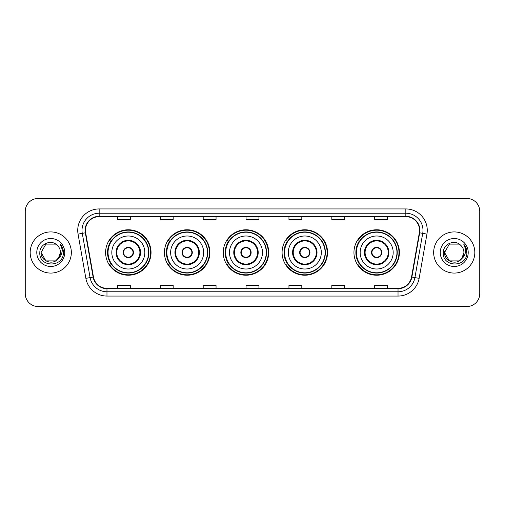 <?xml version="1.0" encoding="UTF-8"?>
<svg xmlns="http://www.w3.org/2000/svg" width="505" height="505" viewBox="0 0 505 505"><rect width="100%" height="100%" fill="white"/><g stroke="black" fill="none" stroke-linecap="round" stroke-linejoin="round"><path stroke-width="0.76" d="M353.948 252.5A22.725 22.725 0 0 0 376.673 275.225A22.725 22.725 0 0 0 399.398 252.5A22.725 22.725 0 0 0 376.673 229.775A22.725 22.725 0 0 0 353.948 252.5M282.087 252.5A22.725 22.725 0 0 0 304.812 275.225A22.725 22.725 0 0 0 327.537 252.5A22.725 22.725 0 0 0 304.812 229.775A22.725 22.725 0 0 0 282.087 252.5M223.261 252.5A22.725 22.725 0 0 0 245.986 275.225A22.725 22.725 0 0 0 268.71 252.5A22.725 22.725 0 0 0 245.986 229.775A22.725 22.725 0 0 0 223.261 252.5M164.428 252.5A22.725 22.725 0 0 0 187.153 275.225A22.725 22.725 0 0 0 209.878 252.5A22.725 22.725 0 0 0 187.153 229.775A22.725 22.725 0 0 0 164.428 252.5M105.602 252.5A22.725 22.725 0 0 0 128.327 275.225A22.725 22.725 0 0 0 151.052 252.5A22.725 22.725 0 0 0 128.327 229.775A22.725 22.725 0 0 0 105.602 252.5M111.049 264.077A20.793 20.793 0 0 1 111.049 240.923M169.882 264.077A20.793 20.793 0 0 1 169.882 240.923M228.708 264.077A20.793 20.793 0 0 1 228.708 240.923M287.534 264.077A20.793 20.793 0 0 1 287.534 240.923M359.396 264.077A20.793 20.793 0 0 1 359.396 240.923M25.25 211.336L25.25 293.664A12.865 12.865 0 0 0 38.115 306.522L466.885 306.522A12.865 12.865 0 0 0 479.75 293.664L479.75 211.336A12.865 12.865 0 0 0 466.885 198.478L38.115 198.478A12.865 12.865 0 0 0 25.25 211.336L25.25 293.664M30.18 252.5A20.579 20.579 0 0 0 50.765 273.079A20.579 20.579 0 0 0 71.344 252.5A20.579 20.579 0 0 0 50.765 231.921A20.579 20.579 0 0 0 30.18 252.5A20.579 20.579 0 0 0 50.765 273.079A20.579 20.579 0 0 0 71.344 252.5A20.579 20.579 0 0 0 50.765 231.921A20.579 20.579 0 0 0 30.18 252.5M433.656 252.5A20.579 20.579 0 0 0 454.235 273.079A20.579 20.579 0 0 0 474.82 252.5A20.579 20.579 0 0 0 454.235 231.921A20.579 20.579 0 0 0 433.656 252.5A20.579 20.579 0 0 0 454.235 273.079A20.579 20.579 0 0 0 474.82 252.5A20.579 20.579 0 0 0 454.235 231.921A20.579 20.579 0 0 0 433.656 252.5M85.452 230.375A13.723 13.723 0 0 1 99.169 216.658L405.831 216.658A13.723 13.723 0 0 1 419.339 232.761L411.537 277.005A13.723 13.723 0 0 1 398.028 288.342L106.972 288.342A13.723 13.723 0 0 1 93.463 277.005L85.661 232.761A13.723 13.723 0 0 1 85.452 230.375M85.105 230.375A14.064 14.064 0 0 0 85.32 232.818L93.122 277.068A14.064 14.064 0 0 0 106.972 288.69L398.028 288.69A14.064 14.064 0 0 0 411.878 277.068L419.68 232.818A14.064 14.064 0 0 0 405.831 216.31L99.169 216.31A14.064 14.064 0 0 0 85.105 230.375M78.06 234.099A21.437 21.437 0 0 1 99.169 208.937L405.831 208.937A21.437 21.437 0 0 1 426.94 234.099L419.137 278.35A21.437 21.437 0 0 1 398.028 296.063L106.972 296.063A21.437 21.437 0 0 1 85.863 278.35L78.06 234.099L82.277 233.354A17.151 17.151 0 0 1 99.169 213.224L405.831 213.224A17.151 17.151 0 0 1 422.723 233.354L414.914 277.605A17.151 17.151 0 0 1 398.028 291.776L106.972 291.776A17.151 17.151 0 0 1 90.086 277.605L82.277 233.354A17.151 17.151 0 0 1 82.018 230.375M466.885 198.478L38.115 198.478M38.115 306.522L466.885 306.522M479.75 293.664L479.75 211.336M411.878 277.068L414.914 277.605L422.723 233.354L426.94 234.099M246.068 216.658L246.068 219.561L258.932 219.561L258.932 216.658M203.193 216.658L203.193 219.561L216.052 219.561L216.052 216.658M160.312 216.658L160.312 219.561L173.177 219.561L173.177 216.658M117.438 216.658L117.438 219.561L130.303 219.561L130.303 216.658M288.948 216.658L288.948 219.561L301.807 219.561L301.807 216.658M331.823 216.658L331.823 219.561L344.688 219.561L344.688 216.658M374.697 216.658L374.697 219.561L387.562 219.561L387.562 216.658M258.932 288.342L258.932 285.439L246.068 285.439L246.068 288.342M216.052 288.342L216.052 285.439L203.193 285.439L203.193 288.342M173.177 288.342L173.177 285.439L160.312 285.439L160.312 288.342M130.303 288.342L130.303 285.439L117.438 285.439L117.438 288.342M301.807 288.342L301.807 285.439L288.948 285.439L288.948 288.342M344.688 288.342L344.688 285.439L331.823 285.439L331.823 288.342M387.562 288.342L387.562 285.439L374.697 285.439L374.697 288.342M55.607 260.896A9.696 9.696 0 0 0 60.455 252.5C60.398 249.577 59.287 247.134 57.109 245.177C51.15 238.941 39.712 244.085 39.819 252.5C38.727 267.461 62.986 267.852 63.384 253.226L63.403 252.5C63.365 249.318 62.311 246.528 60.228 244.123C61.812 246.718 62.367 249.514 61.9 252.5C61.459 255.012 60.246 257.058 58.258 258.642L60.455 252.5M59.369 256.95L55.607 260.896L45.917 260.896L41.069 252.5L45.917 260.896L55.607 260.896L57.993 258.958L55.607 260.896L45.917 260.896L41.069 252.5L45.917 260.896L55.607 260.896L58.138 258.787L55.607 260.896L45.917 260.896L41.069 252.5L45.917 260.896L55.607 260.896L59.369 256.95L58.239 258.667L59.369 256.95L55.607 260.896L45.917 260.896L41.069 252.5L45.917 260.896L55.607 260.896L59.369 256.95L57.993 258.958L55.607 260.896L45.917 260.896L41.069 252.5L45.917 244.104L55.607 244.104L57.109 245.177L55.607 244.104L45.917 244.104L41.069 252.5L45.917 244.104M41.176 251.067L41.069 252.5L45.917 244.104L55.607 244.104L57.109 245.177L55.607 244.104L45.917 244.104L41.069 252.5C40.577 261.091 52.728 265.624 57.993 258.958L58.258 258.642M36.783 252.5A13.982 13.982 0 0 0 50.765 266.482A13.982 13.982 0 0 0 64.741 252.5A13.982 13.982 0 0 0 50.765 238.518A13.982 13.982 0 0 0 36.783 252.5M60.322 244.231L63.396 252.866M111.82 252.5A16.507 16.507 0 0 1 128.327 235.993A16.507 16.507 0 0 1 144.834 252.5A16.507 16.507 0 0 1 128.327 269.007A16.507 16.507 0 0 1 111.82 252.5A16.507 16.507 0 0 0 128.327 269.007A16.507 16.507 0 0 0 144.834 252.5M116.75 252.5A11.577 11.577 0 0 0 128.327 264.077A11.577 11.577 0 0 0 139.904 252.5A11.577 11.577 0 0 0 128.327 240.923A11.577 11.577 0 0 0 116.75 252.5M111.308 240.923A20.579 20.579 0 0 0 111.308 264.077M148.609 252.5A20.282 20.282 0 0 0 128.327 232.218A20.282 20.282 0 0 0 108.045 252.5A20.282 20.282 0 0 0 128.327 272.782A20.282 20.282 0 0 0 148.609 252.5M123.182 252.5A5.145 5.145 0 0 0 128.327 257.645A5.145 5.145 0 0 0 133.471 252.5A5.145 5.145 0 0 0 128.327 247.355A5.145 5.145 0 0 0 123.182 252.5M150.623 252.5A22.296 22.296 0 0 1 109.269 264.077L111.34 264.077A20.56 20.56 0 0 0 148.887 252.55A20.56 20.56 0 0 0 111.34 240.923L109.269 240.923A22.296 22.296 0 0 1 150.623 252.5M123.346 251.212L123.523 251.212A4.974 4.974 0 0 1 133.131 251.212L132.865 251.212A4.715 4.715 0 0 1 128.327 257.215A4.715 4.715 0 0 1 123.788 251.212A4.715 4.715 0 0 1 132.865 251.212L133.307 251.212M133.307 253.788L133.131 253.788A4.974 4.974 0 0 1 123.523 253.788L123.346 253.788M459.083 260.896A9.696 9.696 0 0 0 463.931 252.5C463.874 249.577 462.763 247.134 460.585 245.177C454.626 238.941 443.188 244.085 443.295 252.5C442.203 267.461 466.462 267.852 466.86 253.226L466.879 252.5C466.841 249.318 465.787 246.528 463.704 244.123C465.288 246.718 465.844 249.514 465.376 252.5C464.935 255.012 463.723 257.058 461.734 258.642L463.931 252.5M449.393 260.896L459.083 260.896L461.614 258.787L459.083 260.896L449.393 260.896L444.545 252.5L449.393 260.896L459.083 260.896L462.845 256.95L461.734 258.642L462.845 256.95L459.102 260.883M461.614 258.787L459.083 260.896L449.393 260.896L444.545 252.5L449.393 260.896L459.083 260.896L461.614 258.787L459.26 260.788M461.734 258.642L461.469 258.958C456.204 265.624 444.047 261.091 444.545 252.5L449.393 260.896L459.083 260.896L462.845 256.95L459.083 260.896L449.393 260.896L444.545 252.5L449.393 244.104L459.083 244.104L460.585 245.177L459.083 244.104L449.393 244.104L444.545 252.5L449.393 244.104L459.083 244.104L460.585 245.177M440.259 252.5A13.982 13.982 0 0 0 454.235 266.482A13.982 13.982 0 0 0 468.217 252.5A13.982 13.982 0 0 0 454.235 238.518A13.982 13.982 0 0 0 440.259 252.5M444.545 252.5L444.652 251.067M463.798 244.231L466.873 252.866M170.646 252.5A16.507 16.507 0 0 1 187.153 235.993A16.507 16.507 0 0 1 203.66 252.5A16.507 16.507 0 0 1 187.153 269.007A16.507 16.507 0 0 1 170.646 252.5A16.507 16.507 0 0 0 187.153 269.007A16.507 16.507 0 0 0 203.66 252.5M175.576 252.5A11.577 11.577 0 0 0 187.153 264.077A11.577 11.577 0 0 0 198.73 252.5A11.577 11.577 0 0 0 187.153 240.923A11.577 11.577 0 0 0 175.576 252.5M170.141 240.923A20.579 20.579 0 0 0 170.141 264.077L168.102 264.077A22.296 22.296 0 0 0 209.449 252.5A22.296 22.296 0 0 0 168.102 240.923L170.166 240.923A20.56 20.56 0 0 1 207.713 252.55A20.56 20.56 0 0 1 170.166 264.077M207.435 252.5A20.282 20.282 0 0 0 187.153 232.218A20.282 20.282 0 0 0 166.871 252.5A20.282 20.282 0 0 0 187.153 272.782A20.282 20.282 0 0 0 207.435 252.5M182.008 252.5A5.145 5.145 0 0 0 187.153 257.645A5.145 5.145 0 0 0 192.298 252.5A5.145 5.145 0 0 0 187.153 247.355A5.145 5.145 0 0 0 182.008 252.5M182.172 251.212L182.349 251.212A4.974 4.974 0 0 1 191.963 251.212L191.692 251.212A4.715 4.715 0 0 1 187.153 257.215A4.715 4.715 0 0 1 182.614 251.212A4.715 4.715 0 0 1 191.692 251.212L192.14 251.212M192.14 253.788L191.963 253.788A4.974 4.974 0 0 1 182.349 253.788L182.172 253.788M229.472 252.5A16.507 16.507 0 0 1 245.986 235.993A16.507 16.507 0 0 1 262.493 252.5A16.507 16.507 0 0 1 245.986 269.007A16.507 16.507 0 0 1 229.472 252.5A16.507 16.507 0 0 0 245.986 269.007A16.507 16.507 0 0 0 262.493 252.5M234.408 252.5A11.577 11.577 0 0 0 245.986 264.077A11.577 11.577 0 0 0 257.563 252.5A11.577 11.577 0 0 0 245.986 240.923A11.577 11.577 0 0 0 234.408 252.5M228.967 240.923A20.579 20.579 0 0 0 228.967 264.077M266.261 252.5A20.282 20.282 0 0 0 245.986 232.218A20.282 20.282 0 0 0 225.703 252.5A20.282 20.282 0 0 0 245.986 272.782A20.282 20.282 0 0 0 266.261 252.5M240.834 252.5A5.145 5.145 0 0 0 245.986 257.645A5.145 5.145 0 0 0 251.13 252.5A5.145 5.145 0 0 0 245.986 247.355A5.145 5.145 0 0 0 240.834 252.5M268.281 252.5A22.296 22.296 0 0 1 226.928 264.077L228.992 264.077A20.56 20.56 0 0 0 266.539 252.55A20.56 20.56 0 0 0 228.992 240.923L226.928 240.923A22.296 22.296 0 0 1 268.281 252.5M240.999 251.212L241.175 251.212A4.974 4.974 0 0 1 250.789 251.212L250.518 251.212A4.715 4.715 0 0 1 245.986 257.215A4.715 4.715 0 0 1 241.447 251.212A4.715 4.715 0 0 1 250.518 251.212L250.966 251.212M250.966 253.788L250.518 253.788A4.715 4.715 0 0 1 241.447 253.788L240.999 253.788M250.518 253.788L250.789 253.788A4.974 4.974 0 0 1 241.175 253.788L241.447 253.788M288.305 252.5A16.507 16.507 0 0 1 304.812 235.993A16.507 16.507 0 0 1 321.319 252.5A16.507 16.507 0 0 1 304.812 269.007A16.507 16.507 0 0 1 288.305 252.5A16.507 16.507 0 0 0 304.812 269.007A16.507 16.507 0 0 0 321.319 252.5M293.235 252.5A11.577 11.577 0 0 0 304.812 264.077A11.577 11.577 0 0 0 316.389 252.5A11.577 11.577 0 0 0 304.812 240.923A11.577 11.577 0 0 0 293.235 252.5M287.793 240.923A20.579 20.579 0 0 0 287.793 264.077M325.094 252.5A20.282 20.282 0 0 0 304.812 232.218A20.282 20.282 0 0 0 284.53 252.5A20.282 20.282 0 0 0 304.812 272.782A20.282 20.282 0 0 0 325.094 252.5M299.667 252.5A5.145 5.145 0 0 0 304.812 257.645A5.145 5.145 0 0 0 309.956 252.5A5.145 5.145 0 0 0 304.812 247.355A5.145 5.145 0 0 0 299.667 252.5M327.107 252.5A22.296 22.296 0 0 1 285.754 264.077L287.818 264.077A20.56 20.56 0 0 0 325.372 252.55A20.56 20.56 0 0 0 287.818 240.923L285.754 240.923A22.296 22.296 0 0 1 327.107 252.5M299.831 251.212L300.002 251.212A4.974 4.974 0 0 1 309.615 251.212L309.35 251.212A4.715 4.715 0 0 1 304.812 257.215A4.715 4.715 0 0 1 300.273 251.212A4.715 4.715 0 0 1 309.35 251.212L309.792 251.212M309.792 253.788L309.35 253.788A4.715 4.715 0 0 1 300.273 253.788L299.831 253.788M309.35 253.788L309.615 253.788A4.974 4.974 0 0 1 300.002 253.788L300.273 253.788M360.166 252.5A16.507 16.507 0 0 1 376.673 235.993A16.507 16.507 0 0 1 393.18 252.5A16.507 16.507 0 0 1 376.673 269.007A16.507 16.507 0 0 1 360.166 252.5A16.507 16.507 0 0 0 376.673 269.007A16.507 16.507 0 0 0 393.18 252.5M365.096 252.5A11.577 11.577 0 0 0 376.673 264.077A11.577 11.577 0 0 0 388.25 252.5A11.577 11.577 0 0 0 376.673 240.923A11.577 11.577 0 0 0 365.096 252.5M359.655 240.923A20.579 20.579 0 0 0 359.655 264.077M396.955 252.5A20.282 20.282 0 0 0 376.673 232.218A20.282 20.282 0 0 0 356.391 252.5A20.282 20.282 0 0 0 376.673 272.782A20.282 20.282 0 0 0 396.955 252.5M371.528 252.5A5.145 5.145 0 0 0 376.673 257.645A5.145 5.145 0 0 0 381.818 252.5A5.145 5.145 0 0 0 376.673 247.355A5.145 5.145 0 0 0 371.528 252.5M398.969 252.5A22.296 22.296 0 0 1 357.616 264.077L359.686 264.077A20.56 20.56 0 0 0 397.233 252.55A20.56 20.56 0 0 0 359.686 240.923L357.616 240.923A22.296 22.296 0 0 1 398.969 252.5M371.693 251.212L371.869 251.212A4.974 4.974 0 0 1 381.477 251.212L381.212 251.212A4.715 4.715 0 0 1 376.673 257.215A4.715 4.715 0 0 1 372.135 251.212A4.715 4.715 0 0 1 381.212 251.212L381.654 251.212M381.654 253.788L381.212 253.788A4.715 4.715 0 0 1 372.135 253.788L371.693 253.788M381.212 253.788L381.477 253.788A4.974 4.974 0 0 1 371.869 253.788L372.135 253.788M405.831 208.937L405.831 216.31M82.277 233.354L85.32 232.818M106.972 296.063L106.972 288.69M398.028 288.69L398.028 296.063M85.863 278.35L93.122 277.068M419.68 232.818L422.723 233.354M99.169 208.937L99.169 216.31M414.914 277.605L419.137 278.35M140.548 252.5A12.221 12.221 0 0 0 128.327 240.279A12.221 12.221 0 0 0 116.106 252.5A12.221 12.221 0 0 0 128.327 264.721A12.221 12.221 0 0 0 140.548 252.5M199.374 252.5A12.221 12.221 0 0 0 187.153 240.279A12.221 12.221 0 0 0 174.932 252.5A12.221 12.221 0 0 0 187.153 264.721A12.221 12.221 0 0 0 199.374 252.5M258.2 252.5A12.221 12.221 0 0 0 245.986 240.279A12.221 12.221 0 0 0 233.764 252.5A12.221 12.221 0 0 0 245.986 264.721A12.221 12.221 0 0 0 258.2 252.5M317.033 252.5A12.221 12.221 0 0 0 304.812 240.279A12.221 12.221 0 0 0 292.591 252.5A12.221 12.221 0 0 0 304.812 264.721A12.221 12.221 0 0 0 317.033 252.5M388.894 252.5A12.221 12.221 0 0 0 376.673 240.279A12.221 12.221 0 0 0 364.452 252.5A12.221 12.221 0 0 0 376.673 264.721A12.221 12.221 0 0 0 388.894 252.5"/></g></svg>
